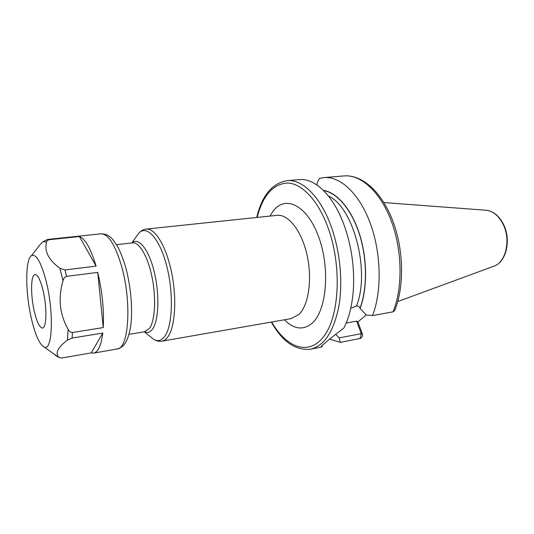 <?xml version="1.0" encoding="UTF-8"?>
<svg xmlns="http://www.w3.org/2000/svg" width="534" height="534" viewBox="0 0 534 534"><rect width="100%" height="100%" fill="white"/><g stroke="black" fill="none" stroke-linecap="round" stroke-linejoin="round"><path stroke-width="0.8" d="M366.204 314.947L357.927 321.935L362.539 334.411C362.619 336.56 361.785 337.922 360.043 338.476L340.358 342.354L339.09 337.942L335.632 334.231M329.652 339.13L340.358 342.354M372.498 315.587L393.044 311.836C402.863 288.16 402.362 250.613 391.382 221.243C380.415 191.813 360.924 174.378 344.176 175.913L324.018 177.575C340.372 176.073 359.529 193.815 370.416 223.706C381.316 253.55 381.99 291.644 372.498 315.587L366.257 315L360.07 308.432C367.519 288.981 367.425 258.95 359.516 234.132C351.599 209.295 336.961 192.36 323.377 190.358M324.018 177.575L319.659 178.363L317.363 182.094L316.929 184.978M322.743 345.037L321.742 346.966L321.294 347.073L321.408 346.279C324.065 343.509 331.561 337.415 343.896 327.983C349.363 317.296 352.56 303.779 353.481 287.425C354.349 267.207 351.599 247.496 345.224 228.285L343.549 223.626C332.735 194.797 314.566 177.989 299.347 179.618L287.012 180.639C301.977 179.023 319.926 196.005 330.679 225.114C340.011 250.079 343.168 281.812 338.863 306.369C333.65 331.661 324.211 345.939 310.554 349.196C295.409 350.684 282.332 341.647 271.339 322.069M323.617 190.591C337.128 192.747 351.632 209.675 359.469 234.379C367.292 259.07 367.379 288.874 359.996 308.231C359.335 306.576 358.167 305.842 356.485 306.015L350.771 308.231M393.044 311.836L394.653 310.601C404.412 286.865 403.817 250.106 392.924 221.236C382.024 192.494 362.766 174.545 344.176 175.913M362.539 334.411L361.258 333.65L339.09 337.942M346.186 323.037L356.625 321.108L361.258 333.65L360.043 338.483M356.625 321.108L357.927 321.935M97.742 272.387L103.249 327.569C104.143 310.194 102.308 291.804 97.742 272.387L66.617 276.358C64.701 277.026 63.506 278.488 63.032 280.737C57.926 298.019 59.621 314.219 68.112 329.331L67.458 340.138L72.103 338.069L102.762 333.049L91.254 352.881L93.69 353.094C98.136 352.153 101.16 345.471 102.762 333.049M103.249 327.569L72.464 332.515C70.481 332.415 69.026 331.354 68.112 329.331M91.254 352.881L61.944 357.987L58.833 357.346C54.989 352.981 57.866 347.24 67.458 340.138M96.08 266.119C90.807 248.604 85.253 238.738 79.419 236.529L96.08 266.119L65.008 269.964L59.921 268.295C48.587 259.978 44.142 251.24 46.585 242.082C46.692 240.894 47.639 240.1 49.415 239.686L79.419 236.529M31.466 255.659C36.192 253.476 41.118 262.121 46.244 281.572C54.101 312.61 52.452 351.659 44.229 347.06C39.656 344.664 35.431 335.412 31.559 319.299C25.338 293.413 25.025 259.557 31.466 255.659L40.357 244.318L43.261 241.535L47.686 239.426L77.243 236.322M54.254 354.342L57.065 356.385M40.357 244.318L36.032 249.839M34.423 311.929C36.819 321.708 39.362 327.048 42.059 327.963C46.638 329.491 47.299 307.357 42.954 290.029C40.143 279.128 37.36 273.995 34.61 274.616C30.632 275.951 30.632 296.323 34.423 311.929M383.899 202.566L485.766 210.216C493.116 210.91 499.023 215.863 503.495 225.074C511.038 240.847 505.471 262.922 493.603 266.299L397.73 301.563M328.463 196.051C353.468 206.852 370.483 271.352 356.485 306.015M271.693 322.009C286.718 348.428 309.847 356.619 324.792 335.038C339.871 313.838 341.687 263.703 327.616 226.496C317.73 200.023 301.897 183.663 287.893 183.008C273.254 183.676 262.988 195.15 257.088 217.431M284.382 319.793C294.04 329.425 303.319 330.539 312.223 323.143C326.755 310.448 330.352 268.135 318.544 236.562C306.943 204.802 285.129 194.75 273.014 211.25L269.904 216.09M290.876 318.658L298.886 314.506C308.632 305.248 312.497 279.042 307.03 254.918C301.643 230.748 288.273 213.934 277.019 215.342L276.458 215.396M277.019 215.342L146.249 229.073C155.074 227.884 166.408 246.548 171.701 273.014C177.054 299.427 175.025 327.682 167.649 337.181C165.914 339.484 163.998 340.812 161.902 341.179L291.43 318.558M135.943 237.209L139.04 232.864C147.064 224.667 159.913 238.972 166.822 266.413C173.817 293.753 172.522 326.367 164.599 336.547C161.462 340.612 157.91 341.6 153.932 339.504L149.76 336.18M144.347 331.781C147.451 333.249 150.208 332.322 152.611 328.984C158.832 320.433 159.726 293.98 154.186 271.612C148.719 249.158 138.493 236.776 131.938 242.923M144.467 331.761L149.533 328.337C155.02 320.6 156.295 298.252 152.11 277.493C147.971 256.707 139.327 241.915 132.612 242.843L116.479 244.659M125.523 266.86C122.493 256.914 119.596 249.718 116.839 245.266L113.001 239.846C109.797 235.801 105.799 233.799 101.013 233.819C108.275 233.839 115.117 244.605 121.538 266.119C131.985 302.111 128.787 349.022 117.1 349.002L93.69 353.094M65.008 269.964L66.617 276.358M72.464 332.515L72.103 338.069M59.921 268.295L63.032 280.737M58.833 357.346L55.402 355.31M43.261 241.535L46.585 242.082M47.686 239.426L49.415 239.686M486.454 210.269C493.85 211.351 499.664 216.317 503.889 225.174M503.909 225.228C511.138 240.527 506.219 261.814 494.244 266.059M321.294 347.073L310.554 349.196M287.012 180.639C272.04 183.356 261.947 195.631 256.727 217.471M131.851 242.93L139.04 232.864C141.423 230.514 143.826 229.246 146.249 229.073M144.26 331.794L153.932 339.504C156.869 341.113 159.526 341.673 161.902 341.179M132.058 242.91L132.612 242.843M145.014 331.667L129.001 334.344M125.65 267.3C130.997 286.691 133.006 310.741 130.536 327.028C128.727 337.334 126.044 342.421 124.115 344.604C122.319 346.8 119.983 348.268 117.1 349.002M44.229 347.06L59.154 357.646M101.013 233.819L77.383 236.302"/></g></svg>
